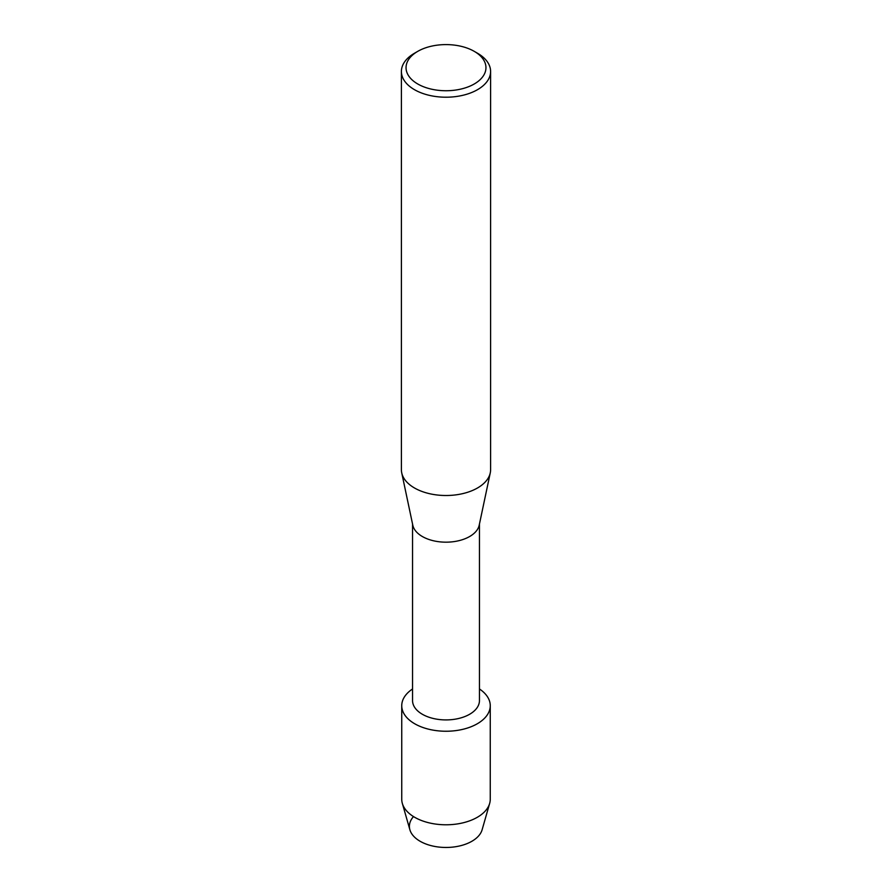<?xml version="1.0" encoding="UTF-8"?>
<svg xmlns="http://www.w3.org/2000/svg" width="892" height="892" viewBox="0 0 892 892"><rect width="100%" height="100%" fill="white"/><g stroke="black" fill="none" stroke-linecap="round" stroke-linejoin="round"><path stroke-width="1.34" d="M490.254 705.695A44.254 25.545 180 0 1 477.287 723.769A44.254 25.545 180 0 0 479.45 688.97A44.254 25.545 180 0 1 490.254 705.695L490.254 799.243A44.254 25.545 180 0 1 489.663 803.402L482.115 829.772A36.605 21.14 180 0 1 471.89 841.268A36.605 21.14 180 0 1 424.369 843.375A36.605 21.14 180 0 1 413.509 816.581M479.45 524.039L479.45 700.61A33.45 19.312 180 0 1 469.649 714.258A33.45 19.312 180 0 1 433.2 718.45A33.45 19.312 180 0 1 412.55 700.61L412.55 524.039M477.287 723.769A44.254 25.545 180 0 1 415.85 724.404A44.254 25.545 180 0 1 412.55 688.97A44.254 25.545 180 0 0 401.746 705.695A44.254 25.545 180 0 0 429.063 729.299A44.254 25.545 180 0 0 477.287 723.769M474.254 51.357L477.532 53.252A44.6 25.745 180 0 1 490.6 71.46L490.6 469.761A44.6 25.745 180 0 1 490.265 472.883L479.205 525.198A33.45 19.312 180 0 1 469.649 536.516A33.45 19.312 180 0 1 435.095 541.121A33.45 19.312 180 0 1 412.795 525.198L401.735 472.883A44.6 25.745 180 0 1 401.4 469.761L401.4 71.46A44.6 25.745 180 0 1 414.468 53.252L417.746 51.357A39.95 23.069 180 0 1 474.254 51.357A39.95 23.069 180 0 1 474.254 83.982A39.95 23.069 180 0 1 417.746 83.982A39.95 23.069 180 0 1 417.746 51.357L414.468 53.252M490.265 472.883A44.6 25.745 180 0 1 477.532 487.969A44.6 25.745 180 0 1 431.46 494.101A44.6 25.745 180 0 1 401.735 472.883M490.6 71.46A44.6 25.745 180 0 1 477.532 89.668A44.6 25.745 180 0 1 428.929 95.254A44.6 25.745 180 0 1 401.4 71.46M489.663 803.402A44.254 25.545 180 0 1 477.287 817.306A44.254 25.545 180 0 1 432.464 823.561A44.254 25.545 180 0 1 402.337 803.402A44.254 25.545 180 0 1 401.746 799.243L401.746 705.695M471.89 841.268A36.605 21.14 180 0 1 434.805 846.452A36.605 21.14 180 0 1 409.885 829.772L402.337 803.402"/></g></svg>
